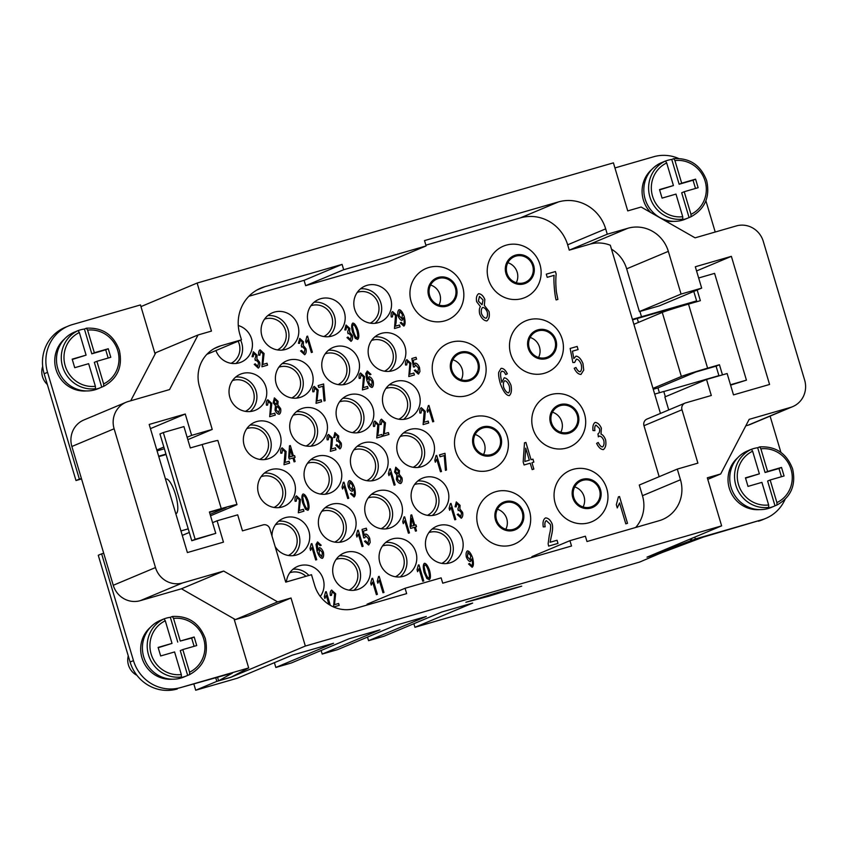 <?xml version="1.0" encoding="UTF-8"?>
<svg xmlns="http://www.w3.org/2000/svg" width="847" height="847" viewBox="0 0 847 847"><rect width="100%" height="100%" fill="white"/><g stroke="black" fill="none" stroke-linecap="round" stroke-linejoin="round"><path stroke-width="1.27" d="M202.147 444.527L221.247 508.581A22.297 0.678 -16.6 0 1 234.164 505.066A22.297 0.678 -16.6 0 1 236.98 504.579L217.88 440.514A22.297 0.678 163.4 0 0 215.074 441.012A22.297 0.678 163.4 0 0 202.147 444.527L190.3 447.947L183.937 426.592L163.323 432.542L195.149 539.306L215.763 533.356L212.576 522.684L217.086 520.789L223.449 542.144L187.388 552.562L149.188 424.442L185.26 414.024L191.623 435.379L212.226 429.429L199.5 386.719A33.435 32.154 -112.8 0 1 217.478 346.963A33.435 32.154 -112.8 0 1 220.866 345.767L241.469 339.816L239.881 334.48A39.015 37.522 -112.8 0 1 260.855 288.096A39.015 37.522 -112.8 0 1 264.804 286.699L342.082 264.391L343.681 269.727L426.115 245.926L424.516 240.59L558.469 201.914A39.015 37.522 -112.8 0 1 605.679 228.87L607.267 234.206L627.881 228.256A33.435 32.154 -112.8 0 1 668.336 251.358L681.073 294.068L701.676 288.118L695.313 266.763L731.374 256.345L769.574 384.464L733.502 394.882L727.139 373.527L706.536 379.477L711.311 395.496L685.541 402.928A5.569 5.357 67.2 0 0 681.983 409.757L697.896 463.14L677.293 469.09L680.469 479.762A33.435 32.154 -112.8 0 1 662.492 519.529A33.435 32.154 -112.8 0 1 659.114 520.714L586.982 541.54L585.393 536.204L569.936 540.672L571.524 546.008L442.727 583.191L441.128 577.855L405.067 588.273L406.655 593.609L355.137 608.485A33.435 32.154 -112.8 0 1 314.671 585.383L311.495 574.7L285.735 582.143L269.822 528.761A5.569 5.357 67.2 0 0 263.078 524.907L242.464 530.857L237.689 514.838L217.086 520.789M175.805 513.727A18.052 4.913 -106.1 0 0 175.932 513.706A18.052 4.913 -106.1 0 0 176.081 513.653A18.052 4.913 -106.1 0 0 175.562 494.712A18.052 4.913 -106.1 0 0 165.906 479.01A18.052 4.913 -106.1 0 0 165.768 479.063M164.117 618.85A30.651 29.476 -112.8 0 1 166.139 618.194A30.651 29.476 -112.8 0 1 170.353 617.315L172.365 616.478C188.394 615.642 199.373 622.99 205.27 638.5C208.817 654.72 203.608 666.737 189.643 674.583L187.674 675.408A30.651 29.476 -112.8 0 1 186.742 675.811A30.651 29.476 -112.8 0 1 183.64 676.912A30.651 29.476 -112.8 0 1 179.426 677.791L181.396 676.965L181.322 674.561L174.577 651.946L160.665 655.959L158.114 647.426L172.026 643.402L158.209 647.733M172.026 643.402L165.281 620.787L164.074 618.861L162.105 619.686A30.651 29.476 -112.8 0 1 163.037 619.284L160.221 620.47A30.651 29.476 67.2 0 0 144.265 658.543A30.651 29.476 67.2 0 0 180.824 678.087A30.651 29.476 67.2 0 0 183.926 676.997L186.742 675.811M172.322 616.489L173.529 618.405L180.273 641.031L194.185 637.008L196.726 645.552L182.814 649.564L189.559 672.19L189.643 674.583M47.358 384.506A16.718 16.082 -112.8 0 1 42.689 366.412M86.246 390.933A29.539 28.406 -112.8 0 1 57.13 372.638A29.539 28.406 -112.8 0 1 64.478 339.033M103.63 383.913L103.705 386.317L101.735 387.143L94.345 362.368L96.886 361.298L103.63 383.913A28.427 27.337 -112.8 0 0 117.765 350.637A28.427 27.337 -112.8 0 0 87.59 330.139L94.335 352.754L108.247 348.742L110.798 357.286L96.886 361.298M101.735 387.143A30.651 29.476 -112.8 0 1 100.814 387.545A30.651 29.476 -112.8 0 1 97.701 388.646A30.651 29.476 -112.8 0 1 93.488 389.525L95.467 388.699L95.383 386.296L88.639 363.681L74.727 367.693L72.186 359.16L86.098 355.137L72.27 359.456M86.098 355.137L79.353 332.522L78.146 330.595L76.177 331.421A30.651 29.476 -112.8 0 1 77.098 331.018A30.651 29.476 -112.8 0 1 78.03 330.648M78.178 330.584A30.651 29.476 -112.8 0 1 80.2 329.917A30.651 29.476 -112.8 0 1 84.414 329.049L86.426 328.202C102.476 327.365 113.445 334.703 119.332 350.235C122.9 366.455 117.691 378.482 103.715 386.317M100.814 387.545L97.998 388.731A30.651 29.476 -112.8 0 1 94.885 389.821A30.651 29.476 -112.8 0 1 58.337 370.277A30.651 29.476 -112.8 0 1 74.282 332.193L77.098 331.018M707.605 368.159L688.505 304.105A22.297 0.678 163.4 0 0 672.285 308.996A22.297 0.678 163.4 0 0 662.269 312.416L681.359 376.47A22.297 0.678 -16.6 0 1 691.385 373.061A22.297 0.678 -16.6 0 1 707.605 368.159L719.452 364.739L716.075 366.158L718.976 375.888M751.458 449.281A30.651 29.476 -112.8 0 1 753.47 448.614A30.651 29.476 -112.8 0 1 757.684 447.735L759.664 446.909L760.871 448.825L767.615 471.451L781.516 467.428L784.068 475.972L770.156 479.984L776.9 502.61L776.974 505.003L775.005 505.828A30.651 29.476 -112.8 0 1 774.084 506.241A30.651 29.476 -112.8 0 1 770.982 507.332A30.651 29.476 -112.8 0 1 766.768 508.211L768.737 507.385L768.653 504.981L761.908 482.367L748.007 486.39L745.455 477.846L759.367 473.833L752.623 451.207L751.416 449.291L749.447 450.117A30.651 29.476 -112.8 0 1 750.368 449.704A30.651 29.476 -112.8 0 1 751.31 449.334M759.664 446.909L759.706 446.898C775.746 446.051 786.715 453.399 792.612 468.92C796.169 485.14 790.96 497.168 776.985 505.003L776.974 505.003M774.084 506.241L771.268 507.417A30.651 29.476 -112.8 0 1 768.165 508.518A30.651 29.476 -112.8 0 1 731.607 488.963A30.651 29.476 -112.8 0 1 747.552 450.89L750.368 449.704M651.809 169.453A29.539 28.406 67.2 0 0 650.665 212.47M665.064 220.696A29.539 28.406 67.2 0 0 673.587 221.353M665.52 161.004A30.651 29.476 -112.8 0 1 667.542 160.348A30.651 29.476 -112.8 0 1 671.756 159.469L673.725 158.643L674.932 160.559L681.676 183.185L695.588 179.162L698.129 187.706L684.217 191.718L690.961 214.344L691.046 216.737L689.077 217.563A30.651 29.476 -112.8 0 1 688.145 217.965A30.651 29.476 -112.8 0 1 685.043 219.066A30.651 29.476 -112.8 0 1 680.829 219.945L682.798 219.119L682.724 216.716L675.98 194.101L662.068 198.113L659.517 189.58L673.429 185.557L659.612 189.887M673.429 185.557L666.684 162.942L665.477 161.015L663.508 161.851A30.651 29.476 -112.8 0 1 664.429 161.438A30.651 29.476 -112.8 0 1 665.371 161.068M664.429 161.438L661.613 162.624A30.651 29.476 67.2 0 0 645.668 200.697A30.651 29.476 67.2 0 0 682.227 220.241A30.651 29.476 67.2 0 0 685.329 219.151L688.145 217.965M673.725 158.643L673.767 158.633C689.797 157.796 700.765 165.144 706.673 180.655C710.22 196.875 705.011 208.891 691.046 216.737L691.046 216.737M462.653 286.731A27.866 26.797 -112.8 0 1 444.844 320.854A27.866 26.797 -112.8 0 1 411.134 301.606A27.866 26.797 -112.8 0 1 428.931 267.472A27.866 26.797 -112.8 0 1 462.653 286.731M456.385 287.8A14.992 14.42 -112.8 0 1 446.803 306.169A14.992 14.42 -112.8 0 1 428.656 295.804A14.992 14.42 -112.8 0 1 438.238 277.435A14.992 14.42 -112.8 0 1 456.385 287.8M455.4 288.086A13.933 13.404 -112.8 0 1 447.915 304.645A13.933 13.404 -112.8 0 1 429.641 295.518A13.933 13.404 -112.8 0 1 437.137 278.949A13.933 13.404 -112.8 0 1 455.4 288.086M430.583 285.037A13.933 13.404 -112.8 0 1 439.921 294.576A13.933 13.404 -112.8 0 1 438.979 305.058M539.931 264.412A27.866 26.797 -112.8 0 1 522.133 298.546A27.866 26.797 -112.8 0 1 488.412 279.288A27.866 26.797 -112.8 0 1 506.22 245.164A27.866 26.797 -112.8 0 1 539.931 264.412M533.663 265.482A14.992 14.42 -112.8 0 1 524.081 283.851A14.992 14.42 -112.8 0 1 505.945 273.486A14.992 14.42 -112.8 0 1 515.527 255.127A14.992 14.42 -112.8 0 1 533.663 265.482M484.929 361.457A27.866 26.797 -112.8 0 1 467.131 395.591A27.866 26.797 -112.8 0 1 433.41 376.333A27.866 26.797 -112.8 0 1 451.218 342.209A27.866 26.797 -112.8 0 1 484.929 361.457M478.661 362.537A14.992 14.42 -112.8 0 1 469.09 380.896A14.992 14.42 -112.8 0 1 450.943 370.541A14.992 14.42 -112.8 0 1 460.524 352.172A14.992 14.42 -112.8 0 1 478.661 362.537M562.217 339.149A27.866 26.797 -112.8 0 1 544.409 373.273A27.866 26.797 -112.8 0 1 510.688 354.025A27.866 26.797 -112.8 0 1 528.496 319.891A27.866 26.797 -112.8 0 1 562.217 339.149M555.95 340.219A14.992 14.42 -112.8 0 1 546.368 358.588A14.992 14.42 -112.8 0 1 528.221 348.223A14.992 14.42 -112.8 0 1 537.803 329.864A14.992 14.42 -112.8 0 1 555.95 340.219M507.215 436.194A27.866 26.797 -112.8 0 1 489.407 470.329A27.866 26.797 -112.8 0 1 455.686 451.07A27.866 26.797 -112.8 0 1 473.494 416.946A27.866 26.797 -112.8 0 1 507.215 436.194M500.948 437.274A14.992 14.42 -112.8 0 1 491.366 455.633A14.992 14.42 -112.8 0 1 473.219 445.278A14.992 14.42 -112.8 0 1 482.801 426.909A14.992 14.42 -112.8 0 1 500.948 437.274M584.494 413.887A27.866 26.797 -112.8 0 1 566.685 448.01A27.866 26.797 -112.8 0 1 532.975 428.762A27.866 26.797 -112.8 0 1 550.772 394.628A27.866 26.797 -112.8 0 1 584.494 413.887M578.226 414.956A14.992 14.42 -112.8 0 1 568.644 433.325A14.992 14.42 -112.8 0 1 550.497 422.96A14.992 14.42 -112.8 0 1 560.079 404.601A14.992 14.42 -112.8 0 1 578.226 414.956M529.491 510.932A27.866 26.797 -112.8 0 1 511.683 545.066A27.866 26.797 -112.8 0 1 477.973 525.807A27.866 26.797 -112.8 0 1 495.77 491.684A27.866 26.797 -112.8 0 1 529.491 510.932M523.224 512.012A14.992 14.42 -112.8 0 1 513.642 530.37A14.992 14.42 -112.8 0 1 495.506 520.016A14.992 14.42 -112.8 0 1 505.077 501.646A14.992 14.42 -112.8 0 1 523.224 512.012M606.77 488.624A27.866 26.797 -112.8 0 1 588.972 522.747A27.866 26.797 -112.8 0 1 555.251 503.499A27.866 26.797 -112.8 0 1 573.059 469.365A27.866 26.797 -112.8 0 1 606.77 488.624M600.502 489.693A14.992 14.42 -112.8 0 1 590.931 508.062A14.992 14.42 -112.8 0 1 572.784 497.697A14.992 14.42 -112.8 0 1 582.365 479.328A14.992 14.42 -112.8 0 1 600.502 489.693M599.528 489.979A13.933 13.404 -112.8 0 1 592.032 506.548A13.933 13.404 -112.8 0 1 573.768 497.411A13.933 13.404 -112.8 0 1 581.254 480.852A13.933 13.404 -112.8 0 1 599.528 489.979M574.7 486.93A13.933 13.404 -112.8 0 1 584.038 496.469A13.933 13.404 -112.8 0 1 583.096 506.961M532.689 265.767A13.933 13.404 -112.8 0 1 525.193 282.337A13.933 13.404 -112.8 0 1 506.93 273.21A13.933 13.404 -112.8 0 1 514.415 256.641A13.933 13.404 -112.8 0 1 532.689 265.767M507.861 262.729A13.933 13.404 -112.8 0 1 517.199 272.268A13.933 13.404 -112.8 0 1 516.257 282.75M477.687 362.823A13.933 13.404 -112.8 0 1 470.191 379.382A13.933 13.404 -112.8 0 1 451.927 370.255A13.933 13.404 -112.8 0 1 459.413 353.686A13.933 13.404 -112.8 0 1 477.687 362.823M452.859 359.774A13.933 13.404 -112.8 0 1 462.197 369.313A13.933 13.404 -112.8 0 1 461.255 379.795M554.965 340.505A13.933 13.404 -112.8 0 1 547.469 357.074A13.933 13.404 -112.8 0 1 529.206 347.948A13.933 13.404 -112.8 0 1 536.691 331.378A13.933 13.404 -112.8 0 1 554.965 340.505M530.137 337.455A13.933 13.404 -112.8 0 1 539.475 347.005A13.933 13.404 -112.8 0 1 538.544 357.487M499.963 437.55A13.933 13.404 -112.8 0 1 492.478 454.119A13.933 13.404 -112.8 0 1 474.204 444.993A13.933 13.404 -112.8 0 1 481.689 428.423A13.933 13.404 -112.8 0 1 499.963 437.55M475.135 434.511A13.933 13.404 -112.8 0 1 484.473 444.05A13.933 13.404 -112.8 0 1 483.542 454.532M577.241 415.242A13.933 13.404 -112.8 0 1 569.756 431.811A13.933 13.404 -112.8 0 1 551.482 422.674A13.933 13.404 -112.8 0 1 558.978 406.115A13.933 13.404 -112.8 0 1 577.241 415.242M552.424 412.193A13.933 13.404 -112.8 0 1 561.762 421.742A13.933 13.404 -112.8 0 1 560.82 432.224M522.239 512.287A13.933 13.404 -112.8 0 1 514.754 528.856A13.933 13.404 -112.8 0 1 496.48 519.73A13.933 13.404 -112.8 0 1 503.976 503.16A13.933 13.404 -112.8 0 1 522.239 512.287M497.422 509.248A13.933 13.404 -112.8 0 1 506.76 518.788A13.933 13.404 -112.8 0 1 505.818 529.269M370.181 323.152A16.718 16.082 67.2 0 0 378.281 303.681A16.718 16.082 67.2 0 0 357.265 292.374M374.988 323.31A19.502 18.761 67.2 0 0 380.854 302.93A19.502 18.761 67.2 0 0 360.515 288.827M390.711 298.8A19.502 18.761 -112.8 0 1 380.229 321.987A19.502 18.761 -112.8 0 1 354.649 309.208A19.502 18.761 -112.8 0 1 365.131 286.021A19.502 18.761 -112.8 0 1 390.711 298.8M286.402 581.942A19.502 18.761 -112.8 0 1 297.636 566.41A19.502 18.761 -112.8 0 1 323.215 579.189A19.502 18.761 -112.8 0 1 320.293 596.447M323.808 336.545A16.718 16.082 67.2 0 0 331.908 317.064A16.718 16.082 67.2 0 0 310.902 305.767M328.615 336.704A19.502 18.761 67.2 0 0 334.491 316.323A19.502 18.761 67.2 0 0 314.152 302.22M344.348 312.183A19.502 18.761 -112.8 0 1 333.856 335.38A19.502 18.761 -112.8 0 1 308.276 322.601A19.502 18.761 -112.8 0 1 318.758 299.404A19.502 18.761 -112.8 0 1 344.348 312.183M277.445 349.927A16.718 16.082 67.2 0 0 285.545 330.457A16.718 16.082 67.2 0 0 264.529 319.15M282.252 350.086A19.502 18.761 67.2 0 0 288.118 329.705A19.502 18.761 67.2 0 0 267.779 315.603M297.975 325.576A19.502 18.761 -112.8 0 1 287.493 348.763A19.502 18.761 -112.8 0 1 261.914 335.984A19.502 18.761 -112.8 0 1 272.395 312.797A19.502 18.761 -112.8 0 1 297.975 325.576M231.072 363.321A16.718 16.082 67.2 0 0 239.172 343.84A16.718 16.082 67.2 0 0 238.155 341.214M235.879 363.479A19.502 18.761 67.2 0 0 241.755 343.099A19.502 18.761 67.2 0 0 240.622 340.176M238.282 325.523A19.502 18.761 -112.8 0 1 251.601 338.959A19.502 18.761 -112.8 0 1 241.12 362.156A19.502 18.761 -112.8 0 1 215.921 350.531M384.506 371.198A16.718 16.082 67.2 0 0 392.606 351.727A16.718 16.082 67.2 0 0 371.589 340.42M389.302 371.357A19.502 18.761 67.2 0 0 395.178 350.976A19.502 18.761 67.2 0 0 374.84 336.873M405.035 346.847A19.502 18.761 -112.8 0 1 394.554 370.033A19.502 18.761 -112.8 0 1 368.974 357.254A19.502 18.761 -112.8 0 1 379.456 334.067A19.502 18.761 -112.8 0 1 405.035 346.847M338.133 384.58A16.718 16.082 67.2 0 0 346.232 365.11A16.718 16.082 67.2 0 0 325.227 353.802M342.94 384.75A19.502 18.761 67.2 0 0 348.805 364.369A19.502 18.761 67.2 0 0 328.477 350.266M358.662 360.229A19.502 18.761 -112.8 0 1 348.181 383.426A19.502 18.761 -112.8 0 1 322.601 370.647A19.502 18.761 -112.8 0 1 333.083 347.45A19.502 18.761 -112.8 0 1 358.662 360.229M291.76 397.974A16.718 16.082 67.2 0 0 299.87 378.503A16.718 16.082 67.2 0 0 278.854 367.196M296.566 398.132A19.502 18.761 67.2 0 0 302.443 377.751A19.502 18.761 67.2 0 0 282.104 363.649M312.299 373.622A19.502 18.761 -112.8 0 1 301.818 396.809A19.502 18.761 -112.8 0 1 276.228 384.03A19.502 18.761 -112.8 0 1 286.72 360.843A19.502 18.761 -112.8 0 1 312.299 373.622M245.397 411.356A16.718 16.082 67.2 0 0 253.497 391.886A16.718 16.082 67.2 0 0 232.48 380.578M250.204 411.526A19.502 18.761 67.2 0 0 256.069 391.145A19.502 18.761 67.2 0 0 235.731 377.042M265.926 387.005A19.502 18.761 -112.8 0 1 255.445 410.202A19.502 18.761 -112.8 0 1 229.865 397.423A19.502 18.761 -112.8 0 1 240.347 374.226A19.502 18.761 -112.8 0 1 265.926 387.005M398.821 419.244A16.718 16.082 67.2 0 0 406.931 399.763A16.718 16.082 67.2 0 0 385.914 388.466M403.627 419.403A19.502 18.761 67.2 0 0 409.503 399.022A19.502 18.761 67.2 0 0 389.165 384.919M419.36 394.893A19.502 18.761 -112.8 0 1 408.868 418.079A19.502 18.761 -112.8 0 1 383.289 405.3A19.502 18.761 -112.8 0 1 393.781 382.113A19.502 18.761 -112.8 0 1 419.36 394.893M352.458 432.626A16.718 16.082 67.2 0 0 360.557 413.156A16.718 16.082 67.2 0 0 339.541 401.849M357.265 432.796A19.502 18.761 67.2 0 0 363.13 412.415A19.502 18.761 67.2 0 0 342.791 398.312M372.987 408.275A19.502 18.761 -112.8 0 1 362.505 431.472A19.502 18.761 -112.8 0 1 336.926 418.693A19.502 18.761 -112.8 0 1 347.408 395.496A19.502 18.761 -112.8 0 1 372.987 408.275M306.085 446.02A16.718 16.082 67.2 0 0 314.184 426.539A16.718 16.082 67.2 0 0 293.178 415.242M310.891 446.178A19.502 18.761 67.2 0 0 316.767 425.797A19.502 18.761 67.2 0 0 296.429 411.695M326.624 421.668A19.502 18.761 -112.8 0 1 316.132 444.855A19.502 18.761 -112.8 0 1 290.553 432.076A19.502 18.761 -112.8 0 1 301.034 408.889A19.502 18.761 -112.8 0 1 326.624 421.668M259.722 459.402A16.718 16.082 67.2 0 0 267.821 439.932A16.718 16.082 67.2 0 0 246.805 428.624M264.529 459.572A19.502 18.761 67.2 0 0 270.394 439.191A19.502 18.761 67.2 0 0 250.056 425.088M280.251 435.051A19.502 18.761 -112.8 0 1 269.77 458.248A19.502 18.761 -112.8 0 1 244.19 445.469A19.502 18.761 -112.8 0 1 254.672 422.272A19.502 18.761 -112.8 0 1 280.251 435.051M413.145 467.29A16.718 16.082 67.2 0 0 421.245 447.809A16.718 16.082 67.2 0 0 400.239 436.512M417.952 467.449A19.502 18.761 67.2 0 0 423.828 447.068A19.502 18.761 67.2 0 0 403.49 432.965M433.675 442.939A19.502 18.761 -112.8 0 1 423.193 466.125A19.502 18.761 -112.8 0 1 397.614 453.346A19.502 18.761 -112.8 0 1 408.095 430.149A19.502 18.761 -112.8 0 1 433.675 442.939M366.783 480.673A16.718 16.082 67.2 0 0 374.882 461.202A16.718 16.082 67.2 0 0 353.866 449.895M371.579 480.842A19.502 18.761 67.2 0 0 377.455 460.45A19.502 18.761 67.2 0 0 357.116 446.348M387.312 456.321A19.502 18.761 -112.8 0 1 376.83 479.518A19.502 18.761 -112.8 0 1 351.251 466.739A19.502 18.761 -112.8 0 1 361.733 443.542A19.502 18.761 -112.8 0 1 387.312 456.321M320.41 494.066A16.718 16.082 67.2 0 0 328.509 474.585A16.718 16.082 67.2 0 0 307.503 463.288M325.216 494.225A19.502 18.761 67.2 0 0 331.082 473.844A19.502 18.761 67.2 0 0 310.754 459.741M340.939 469.714A19.502 18.761 -112.8 0 1 330.457 492.901A19.502 18.761 -112.8 0 1 304.878 480.122A19.502 18.761 -112.8 0 1 315.359 456.925A19.502 18.761 -112.8 0 1 340.939 469.714M274.036 507.448A16.718 16.082 67.2 0 0 282.146 487.978A16.718 16.082 67.2 0 0 261.13 476.67M278.843 507.607A19.502 18.761 67.2 0 0 284.719 487.226A19.502 18.761 67.2 0 0 264.38 473.124M294.576 483.097A19.502 18.761 -112.8 0 1 284.094 506.294A19.502 18.761 -112.8 0 1 258.504 493.505A19.502 18.761 -112.8 0 1 268.997 470.318A19.502 18.761 -112.8 0 1 294.576 483.097M427.47 515.325A16.718 16.082 67.2 0 0 435.57 495.855A16.718 16.082 67.2 0 0 414.564 484.548M432.277 515.495A19.502 18.761 67.2 0 0 438.143 495.114A19.502 18.761 67.2 0 0 417.815 481.011M447.999 490.974A19.502 18.761 -112.8 0 1 437.518 514.171A19.502 18.761 -112.8 0 1 411.938 501.392A19.502 18.761 -112.8 0 1 422.42 478.195A19.502 18.761 -112.8 0 1 447.999 490.974M381.097 528.719A16.718 16.082 67.2 0 0 389.207 509.248A16.718 16.082 67.2 0 0 368.191 497.941M385.904 528.877A19.502 18.761 67.2 0 0 391.78 508.496A19.502 18.761 67.2 0 0 371.441 494.394M401.637 504.367A19.502 18.761 -112.8 0 1 391.155 527.554A19.502 18.761 -112.8 0 1 365.565 514.775A19.502 18.761 -112.8 0 1 376.057 491.588A19.502 18.761 -112.8 0 1 401.637 504.367M334.734 542.101A16.718 16.082 67.2 0 0 342.834 522.631A16.718 16.082 67.2 0 0 321.818 511.323M339.541 542.271A19.502 18.761 67.2 0 0 345.407 521.89A19.502 18.761 67.2 0 0 325.068 507.787M355.264 517.75A19.502 18.761 -112.8 0 1 344.782 540.947A19.502 18.761 -112.8 0 1 319.203 528.168A19.502 18.761 -112.8 0 1 329.684 504.971A19.502 18.761 -112.8 0 1 355.264 517.75M288.361 555.494A16.718 16.082 67.2 0 0 296.461 536.024A16.718 16.082 67.2 0 0 275.455 524.717M293.168 555.653A19.502 18.761 67.2 0 0 299.044 535.272A19.502 18.761 67.2 0 0 278.705 521.17M271.993 536.056A19.502 18.761 -112.8 0 1 283.311 518.364A19.502 18.761 -112.8 0 1 308.901 531.143A19.502 18.761 -112.8 0 1 298.409 554.33A19.502 18.761 -112.8 0 1 275.148 546.633M441.795 563.371A16.718 16.082 67.2 0 0 449.895 543.901A16.718 16.082 67.2 0 0 428.878 532.594M446.602 563.541A19.502 18.761 67.2 0 0 452.467 543.16A19.502 18.761 67.2 0 0 432.129 529.057M462.324 539.02A19.502 18.761 -112.8 0 1 451.843 562.217A19.502 18.761 -112.8 0 1 426.263 549.438A19.502 18.761 -112.8 0 1 436.745 526.241A19.502 18.761 -112.8 0 1 462.324 539.02M395.422 576.765A16.718 16.082 67.2 0 0 403.521 557.284A16.718 16.082 67.2 0 0 382.516 545.987M400.229 576.923A19.502 18.761 67.2 0 0 406.105 556.543A19.502 18.761 67.2 0 0 385.766 542.44M415.962 552.413A19.502 18.761 -112.8 0 1 405.469 575.6A19.502 18.761 -112.8 0 1 379.89 562.821A19.502 18.761 -112.8 0 1 390.372 539.634A19.502 18.761 -112.8 0 1 415.962 552.413M349.059 590.147A16.718 16.082 67.2 0 0 357.159 570.677A16.718 16.082 67.2 0 0 336.143 559.369M353.855 590.317A19.502 18.761 67.2 0 0 359.731 569.936A19.502 18.761 67.2 0 0 339.393 555.833M369.588 565.796A19.502 18.761 -112.8 0 1 359.107 588.993A19.502 18.761 -112.8 0 1 333.527 576.214A19.502 18.761 -112.8 0 1 344.009 553.017A19.502 18.761 -112.8 0 1 369.588 565.796M428.794 578.046L428.815 578.035C429.673 577.559 429.577 575.208 428.55 570.994C427.1 566.887 425.882 564.864 424.898 564.928L424.061 566.421L425.141 571.979C426.581 576.087 427.799 578.109 428.794 578.046L428.794 578.046C427.83 578.088 426.613 576.066 425.162 571.969L424.082 566.41L424.771 564.97M426.877 578.554L424.093 572.276C422.918 567.448 423.024 564.451 424.421 563.297C426.179 563.371 427.915 565.838 429.62 570.687C430.795 575.494 430.689 578.48 429.302 579.644L426.877 578.554M429.27 579.655C430.657 578.49 430.763 575.505 429.588 570.698C427.883 565.849 426.147 563.382 424.4 563.308L424.4 563.308M383.966 592.445L379.17 576.373L383.987 592.434L382.96 592.731L379.223 580.206L377.847 583.181L377.275 581.275L378.524 576.553L379.202 576.362L378.524 576.553M377.815 583.191L379.223 580.206M339.149 605.383L338.588 603.488L334.427 604.694L335.666 593.758L334.459 604.684L338.609 603.477L339.181 605.372L333.602 606.981M335.666 593.758L331.601 590.115L335.666 593.758M333.559 606.992L334.607 594.001L332.183 591.693L331.484 595.388L330.351 595.483C329.917 592.709 330.372 590.899 331.728 590.063L331.696 590.073M331.452 595.399L332.151 591.704M319.573 549.459L319.001 553.387L321.892 556.723L322.358 552.54L319.647 549.428L318.97 553.398L321.902 556.723M322.336 558.353C323.586 557.262 323.935 555.187 323.363 552.117C322.188 549.332 320.844 547.84 319.319 547.649C320.865 547.829 322.22 549.322 323.385 552.106C323.956 555.166 323.618 557.252 322.368 558.342C320.579 558.3 318.821 555.992 317.106 551.429L316.005 544.409L317.604 541.964L321.193 545.256L317.371 542.048M317.921 550.37L317.254 544.388L317.985 543.605L317.286 544.377L317.921 550.37L319.266 547.67M317.286 544.377L317.985 543.605L317.286 544.377M320.208 545.722L321.161 545.277L320.208 545.722L318.006 543.594M366.793 530.095L366.232 528.221L362.061 529.417L366.264 528.2L366.825 530.084L363.448 531.058L364.274 535.484L365.576 534.023C367.185 534.203 368.572 535.675 369.758 538.448L370.203 542.419L368.561 545.002L364.506 541.318L365.555 540.831L368.127 543.372L368.699 538.957L365.745 535.865M368.784 544.928L370.181 542.429L369.726 538.459C368.551 535.685 367.153 534.213 365.555 534.034L365.555 534.034M364.274 535.484L363.448 531.058M364.708 537.856L365.788 535.855L364.739 537.845L363.691 537.887L362.061 529.417M368.117 543.382L365.523 540.841M411.621 518.3L411.091 526.305L413.781 525.532L411.621 518.3L411.113 526.294L413.781 525.532M416.502 530.868L415.464 531.164L414.321 527.332L410.626 528.401L410.096 526.59L410.88 515.103L411.727 514.849L414.818 525.225L415.962 524.896L416.502 526.707L415.358 527.035L416.502 530.868M416.47 530.878L415.326 527.046M416.47 526.718L415.93 524.907L414.786 525.246L411.695 514.87L410.88 515.103M461.244 518.248C462.631 517.168 463.076 515.22 462.6 512.414L459.847 508.931L462.631 512.403C463.108 515.209 462.653 517.157 461.276 518.237L457.232 514.5L458.185 513.938L460.842 516.596L461.541 512.763L458.947 510.127L458.28 510.561L457.856 508.814M459.879 508.92L460.048 505.341L456.258 501.932L460.08 505.331L459.879 508.92M458.026 508.793L458.989 505.606L456.861 503.51L456.184 506.845L455.051 506.792L456.321 501.911M456.162 506.855L456.829 503.52M458.259 510.572L458.947 510.127M460.789 516.606L458.163 513.949M444.241 455.57L440.08 456.766L439.519 454.871L445.014 453.293L446.496 470.032L445.427 470.339L444.241 455.57M446.464 470.043L444.982 453.304L439.519 454.881M396.269 468.815L395.623 471.663L397.783 473.833L398.408 470.974L396.269 468.815L395.591 471.673L397.815 473.822M400.165 481.954L400.949 478.237L398.228 475.453L397.455 479.169L400.25 481.922M398.228 475.453L397.487 479.158L400.197 481.932M396.407 479.455L396.83 474.934L394.575 472.044L395.782 467.216L399.488 470.678L399.191 474.246L402.007 477.899C402.494 480.63 402.039 482.515 400.663 483.552C398.937 483.415 397.518 482.049 396.407 479.455M400.642 483.563C402.018 482.525 402.463 480.641 401.986 477.909L399.17 474.256L399.456 470.688L395.676 467.248M349.864 482.239L349.313 486.57L352.119 489.492L352.648 485.437L349.917 482.218L349.345 486.559L352.045 489.524M354.12 496.988L350.478 493.716L351.431 493.261L353.559 495.4C354.544 494.479 354.628 492.351 353.855 489.005L352.32 491.313C350.796 491.144 349.44 489.64 348.255 486.803C347.672 483.69 348.022 481.636 349.303 480.63C351.071 480.694 352.807 482.991 354.522 487.533C355.729 492.689 355.571 495.844 354.046 497.009C355.539 495.855 355.698 492.7 354.491 487.544C352.776 483.002 351.039 480.704 349.282 480.641L349.282 480.641M352.394 491.292L353.718 488.624M353.591 495.389L351.41 493.272M307.408 508.729L307.472 508.708C308.287 508.242 308.192 505.892 307.165 501.678C305.714 497.581 304.497 495.559 303.512 495.611L302.675 497.104L303.755 502.663C305.206 506.771 306.423 508.793 307.408 508.729L307.472 508.708C306.445 508.782 305.227 506.76 303.787 502.652L303.755 502.663M303.406 495.654L302.707 497.094L303.787 502.652M305.492 509.238L302.707 502.959C301.532 498.131 301.648 495.135 303.046 493.992C304.793 494.066 306.529 496.522 308.234 501.371C309.409 506.178 309.303 509.163 307.916 510.328L305.492 509.238M307.885 510.339C309.271 509.174 309.377 506.188 308.213 501.382C306.498 496.533 304.772 494.076 303.014 494.002L303.014 494.002M290.246 448.984L289.706 456.999L292.374 456.226L290.246 448.984L289.738 456.988L292.395 456.215M295.116 461.551L294.078 461.859L292.935 458.026L289.25 459.085L288.711 457.285L289.494 445.787L290.341 445.543L293.433 455.919L294.576 455.591L295.116 457.391L293.973 457.719L295.116 461.551M295.084 461.562L293.973 457.719M295.084 457.401L294.544 455.601L293.401 455.93L290.309 445.554L289.494 445.787M339.859 448.931C341.246 447.851 341.701 445.914 341.225 443.108C341.722 445.903 341.277 447.841 339.891 448.921L335.846 445.183L336.81 444.622L339.382 447.311L340.155 443.447L337.561 440.811L336.894 441.245L336.471 439.498M341.225 443.108L338.472 439.614L341.225 443.108M338.493 439.604L338.662 436.036L334.872 432.626L338.694 436.025L338.493 439.604M334.777 437.539L335.444 434.204L334.809 437.528L333.665 437.476L334.946 432.605M335.433 434.204L337.614 436.29L336.651 439.477M336.873 441.255L337.561 440.811M339.403 447.301L336.778 444.633M388.36 432.584L384.199 433.78L388.381 432.573L388.921 434.469L383.331 436.089L384.379 423.098L381.891 420.811M384.22 433.77L385.438 422.844L381.468 419.17L385.47 422.833L384.22 433.77M381.468 419.17L381.468 419.17C380.144 419.996 379.689 421.806 380.112 424.58L381.245 424.474L381.955 420.79L381.224 424.485M388.381 432.573L388.953 434.469M433.728 421.531L428.942 405.459L433.759 421.52L432.722 421.827L428.995 409.302L427.608 412.267L427.047 410.361L428.296 405.639L428.974 405.448L428.296 405.649M427.587 412.277L428.995 409.302M418.556 374.014L419.953 371.515L418.333 374.088L414.278 370.414L415.316 369.927L417.899 372.468L418.471 368.043L415.528 364.951M419.953 371.515L419.498 367.556C418.323 364.782 416.925 363.299 415.326 363.13L415.348 363.109C416.957 363.289 418.344 364.761 419.519 367.545L419.953 371.515M416.565 359.181L416.004 357.307L411.833 358.514L416.036 357.296L416.597 359.17L413.209 360.155L414.014 364.591L415.326 363.13M414.014 364.591L413.209 360.155M414.479 366.952L415.559 364.941L414.511 366.942L413.452 366.973L411.833 358.514M417.846 372.479L415.295 369.938M371.6 385.84L372.119 381.626L369.377 378.535L368.741 382.484L371.674 385.808M369.419 378.524L368.763 382.473L371.632 385.83M367.693 379.456L367.026 373.474L367.757 372.701L367.058 373.463L367.693 379.456L369.112 376.724C370.637 376.926 371.981 378.408 373.156 381.192C373.728 384.263 373.389 386.338 372.14 387.428C370.351 387.386 368.593 385.089 366.878 380.515L365.777 373.506L367.376 371.05L370.965 374.353L367.143 371.134M372.108 387.439C373.358 386.348 373.696 384.273 373.125 381.203C371.96 378.418 370.605 376.936 369.08 376.746L369.08 376.746M367.058 373.463L367.757 372.701L367.058 373.463M370.965 374.353L369.97 374.808L367.778 372.691M369.97 374.808L370.933 374.363M322.855 386.253L318.705 387.45L318.133 385.565L323.628 383.977L325.11 400.716L324.041 401.023L322.855 386.253M325.079 400.726L323.596 383.987L318.133 385.565M276.366 404.527L277.033 401.658L274.894 399.509L274.206 402.357L276.397 404.517L274.206 402.357M274.894 399.509L274.237 402.346M278.79 412.637L279.563 408.921L276.842 406.137L276.069 409.853L278.811 412.627L276.069 409.853M276.842 406.137L276.101 409.842M275.031 410.139L275.444 405.618L273.189 402.727L274.396 397.899L278.102 401.362L277.816 404.93L280.632 408.582C281.109 411.314 280.664 413.198 279.277 414.236C277.551 414.098 276.133 412.733 275.031 410.139M279.256 414.247C280.632 413.209 281.077 411.324 280.601 408.603L277.784 404.94L278.081 401.372L274.29 397.931M312.352 352.214L307.556 336.143L312.374 352.214L311.347 352.511L307.609 339.986L306.233 342.961L305.661 341.055L306.91 336.333L307.588 336.132L306.91 336.333M306.201 342.971L307.609 339.986M266.974 363.268L262.814 364.475L267.006 363.257L267.536 365.163L261.945 366.772L262.994 353.781L260.516 351.494M262.845 364.454L264.052 353.527L260.114 349.843L264.084 353.517L262.845 364.454M260.569 351.473L259.87 355.158L258.737 355.264C258.303 352.49 258.759 350.679 260.114 349.843L260.082 349.853M259.838 355.179L260.537 351.484M267.006 363.257L267.567 365.152M554.15 275.328L547.215 277.329L546.283 274.174L555.431 271.538L556.183 274.079C555.632 279.097 555.706 285.037 556.384 291.897L557.898 299.436L556.119 299.944C554.711 295.667 553.356 279.563 554.15 275.328M557.877 299.446L556.352 291.908C555.674 285.047 555.611 279.108 556.161 274.089L555.399 271.548L546.283 274.184M578.067 349.567L577.135 346.444L570.147 348.456L577.156 346.434L578.088 349.557L572.456 351.187L573.843 358.567L576.024 356.121C578.692 356.418 581.01 358.874 582.98 363.511L583.731 370.118L580.978 374.427C578.363 374.321 576.108 372.278 574.224 368.286L575.971 367.471C577.326 370.277 578.734 371.706 580.184 371.738L580.153 371.748C578.702 371.717 577.305 370.287 575.939 367.492M580.957 374.438L583.699 370.128L582.948 363.522C580.989 358.895 578.67 356.428 575.992 356.142L575.992 356.142M573.843 358.567L572.456 351.187M580.153 371.748L580.184 371.738C581.603 370.562 581.953 368.106 581.222 364.348C579.877 361.013 578.268 359.287 576.405 359.149L574.615 362.495L572.858 362.558L570.147 348.456M574.584 362.505L576.384 359.16M603.329 449.63C605.637 447.83 606.388 444.601 605.594 439.921C606.42 444.59 605.658 447.819 603.36 449.619C600.767 449.45 598.522 447.375 596.616 443.394L598.215 442.462C599.708 445.448 601.148 446.93 602.556 446.909L602.524 446.93C601.116 446.941 599.676 445.458 598.194 442.473M605.594 439.921C604.387 436.777 602.863 434.85 600.999 434.109L601.338 428.137C599.74 424.601 597.675 422.695 595.134 422.409L595.155 422.399C597.696 422.685 599.771 424.591 601.359 428.127L601.031 434.098C602.884 434.829 604.419 436.766 605.626 439.911L605.594 439.921M598.342 436.84L599.454 436.12L598.374 436.83L597.971 433.876C599.411 433.071 599.93 431.303 599.56 428.571L596.002 425.078C594.859 425.829 594.488 427.682 594.88 430.636L592.974 430.541C592.54 426.38 593.26 423.659 595.155 422.399L595.134 422.409M594.859 430.647C594.467 427.703 594.838 425.85 595.97 425.088M599.316 436.173L599.475 436.11C601.19 436.269 602.63 437.73 603.795 440.504C604.356 443.637 603.932 445.776 602.556 446.909L602.524 446.93M350.997 341.352C352.384 340.282 352.839 338.334 352.363 335.528L349.61 332.045L349.8 328.456L346.084 325.026L349.832 328.445L349.631 332.024L352.384 335.518C352.86 338.324 352.416 340.261 351.029 341.341L346.984 337.604L347.948 337.053L350.542 339.721L347.916 337.064M348.011 333.686L348.678 333.252L348.032 333.665L348.678 333.252L348.032 333.665L347.641 331.918L348.752 328.721L346.614 326.614L345.947 329.949L344.803 329.896L346.01 325.047M345.915 329.959L346.614 326.614M350.52 339.732L351.293 335.867L348.699 333.242M400.059 326.9L399.498 325.004L395.337 326.211L399.519 324.994L400.08 326.889L394.469 328.509L395.517 315.518L393.029 313.231M395.358 326.201L396.057 322.665L395.358 326.201M396.078 322.643L396.576 315.275L392.627 311.58L396.608 315.253L396.078 322.643M393.093 313.21L392.383 316.905L391.25 317C390.827 314.226 391.282 312.416 392.627 311.58L392.606 311.59M392.362 316.916L393.061 313.221M627.5 523.33L619.506 496.543L627.521 523.319L625.795 523.827L619.581 502.949L617.272 507.904L616.33 504.727L618.416 496.85L619.538 496.533L618.416 496.861M617.251 507.914L619.581 502.949M525.733 448.148L524.854 461.488L529.322 460.186L525.733 448.148L524.854 461.488M524.886 461.467L529.322 460.186M533.854 469.09L532.128 469.587L530.222 463.203L524.071 464.971L523.181 461.964L524.484 442.812L525.892 442.399L531.048 459.688L532.954 459.138L533.854 462.155L531.948 462.706L533.854 469.09M533.822 469.1L531.948 462.706M533.822 462.166L532.932 459.148L531.027 459.699L525.871 442.409L524.484 442.812M557.019 540.259L550.095 542.26L551.291 536.342C552.625 530.963 552.922 526.866 552.159 524.028C550.508 520.111 548.295 518.068 545.532 517.898L545.563 517.888C548.327 518.057 550.529 520.1 552.191 524.018C552.943 526.855 552.657 530.953 551.323 536.331L550.116 542.249L557.051 540.248L557.961 543.414M557.051 540.248L557.993 543.403L548.623 546.103L548.136 543.774L549.311 535.188C550.561 530.434 550.921 526.855 550.381 524.452L546.336 520.609C544.939 521.583 544.547 523.637 545.161 526.76L543.266 526.929C542.546 522.303 543.319 519.285 545.563 517.888L545.532 517.898M545.129 526.77C544.515 523.647 544.907 521.593 546.304 520.619M399.636 311.325L399.085 315.656L401.88 318.588L402.41 314.523L399.689 311.304L399.117 315.645L401.806 318.61M403.892 326.074L403.818 326.106C405.311 324.952 405.469 321.786 404.263 316.63C405.501 321.775 405.342 324.941 403.818 326.106L400.25 322.813L401.203 322.347L403.363 324.486L401.171 322.358M404.263 316.63C402.547 312.088 400.811 309.79 399.043 309.737L399.075 309.716C400.832 309.78 402.579 312.077 404.294 316.619L404.263 316.63M402.071 320.42L403.468 317.72L402.092 320.41C400.567 320.23 399.212 318.726 398.026 315.899C397.444 312.787 397.794 310.722 399.075 309.716L399.043 309.737M403.49 317.71L403.617 318.101C404.4 321.447 404.315 323.575 403.363 324.486L403.331 324.496M353.252 324.719L352.447 326.201L353.527 331.759C354.978 335.857 356.185 337.879 357.18 337.826L357.233 337.794C358.059 337.328 357.963 334.988 356.936 330.764C355.486 326.667 354.268 324.645 353.284 324.708L353.167 324.74M353.284 324.708L352.447 326.201L353.559 331.749C354.999 335.846 356.216 337.868 357.201 337.815L357.18 337.826M355.264 338.334L352.479 332.056C351.304 327.228 351.42 324.232 352.807 323.078C354.565 323.152 356.301 325.619 358.006 330.457C359.181 335.274 359.075 338.26 357.688 339.425L355.264 338.334M357.656 339.435C359.043 338.271 359.149 335.285 357.974 330.468C356.269 325.629 354.533 323.162 352.786 323.088L352.723 323.109M504.727 380.779C503.383 381.859 503.023 384.051 503.637 387.365C505.056 390.711 506.644 392.574 508.412 392.944L508.444 392.934C509.693 391.886 509.968 389.546 509.259 385.946C507.935 382.664 506.432 380.938 504.748 380.769L504.674 380.801M504.748 380.769C503.414 381.838 503.054 384.04 503.669 387.354C505.077 390.7 506.675 392.563 508.444 392.934L508.412 392.944M507.3 373.823C505.564 370.234 503.573 368.403 501.308 368.329C503.594 368.381 505.595 370.213 507.332 373.813L505.68 374.575L504.187 371.939L501.848 371.102M501.869 382.325L501.837 382.346C500.662 377.677 500.312 374.353 500.778 372.352C500.344 374.342 500.693 377.667 501.869 382.325L504.24 377.783C506.781 378.101 509.026 380.578 510.985 385.226C511.937 390.329 511.366 393.802 509.28 395.613C506.305 395.549 503.383 391.706 500.513 384.093C498.978 378.937 498.364 375.041 498.671 372.405L500.969 368.456M509.396 395.57L509.28 395.613C511.334 393.813 511.906 390.351 510.953 385.237C509.005 380.589 506.76 378.111 504.219 377.794L504.219 377.794M500.81 372.341L501.996 371.05L500.81 372.341M507.332 373.813L505.68 374.575M479.455 296.386L478.375 301.119L482.049 304.719L483.055 299.965L479.413 296.408M479.487 296.376L478.407 301.108L481.975 304.74M485.998 318.25L486.03 318.239C487.406 317.17 487.819 315.105 487.279 312.067C486.04 309.155 484.526 307.609 482.737 307.44C481.34 308.53 480.927 310.584 481.477 313.612C482.684 316.429 484.188 317.974 485.998 318.25L485.998 318.25C484.209 317.964 482.705 316.418 481.509 313.602L481.477 313.612M482.642 307.472L482.737 307.44C481.371 308.52 480.958 310.574 481.509 313.602M479.72 314.099C479 310.785 479.233 308.276 480.408 306.561L476.649 301.744C475.972 297.879 476.639 295.19 478.661 293.697C481.212 293.898 483.277 295.825 484.844 299.467L484.357 305.418L489.047 311.516C489.852 316.058 489.1 319.203 486.803 320.928C483.923 320.706 481.562 318.43 479.72 314.099M486.781 320.949C489.079 319.213 489.82 316.069 489.026 311.527L484.325 305.439L484.812 299.478C483.245 295.836 481.191 293.909 478.64 293.708L478.64 293.708M255.053 358.683L256.016 355.496L253.878 353.39L253.211 356.725L252.067 356.672L253.369 351.791L257.096 355.221L256.895 358.8L259.648 362.294C260.124 365.099 259.669 367.037 258.293 368.117L254.248 364.379L255.212 363.829L257.806 366.497L255.18 363.839M258.388 368.085L258.293 368.117C259.648 367.058 260.103 365.11 259.627 362.304L256.863 358.821L257.065 355.232L253.274 351.823M253.179 356.735L253.878 353.39M257.774 366.507L258.557 362.643L255.963 360.017L255.275 360.462L255.932 360.028L255.296 360.441L254.905 358.694M255.963 360.017L255.296 360.441M301.416 345.29L302.379 342.103L300.24 340.007L299.573 343.342L298.43 343.289L299.743 338.398L303.459 341.828L303.268 345.417L306.021 348.9C306.498 351.706 306.042 353.654 304.655 354.734L300.611 350.997L301.574 350.436L304.147 353.125L301.543 350.446M304.751 354.702L304.655 354.734C306.011 353.665 306.466 351.727 305.989 348.911L303.237 345.428L303.438 341.849L299.647 338.44M299.552 343.353L300.24 340.007M304.147 353.125L304.92 349.26L302.337 346.624L301.638 347.069L302.305 346.635L301.67 347.058L301.278 345.301M302.337 346.624L301.67 347.058M274.714 413.22L270.553 414.416L274.735 413.209L275.275 415.104M267.578 405.12L268.277 401.436L267.599 405.11L266.466 405.215C266.043 402.431 266.498 400.631 267.843 399.784L271.823 403.468L270.585 414.405L271.792 403.479L267.726 399.837M268.224 401.446L270.733 403.723L269.685 416.713L275.307 415.094L274.735 413.209M313.941 391.738L314.65 388.042L313.972 391.716L312.839 391.822C312.405 389.048 312.871 387.238 314.216 386.401L318.186 390.075L316.947 401.012L321.108 399.816L316.916 401.033L318.165 390.086L314.089 386.444M314.618 388.053L317.106 390.34L316.047 403.331L321.669 401.711L321.108 399.816M321.638 401.722L321.077 399.826M367.45 386.444L363.289 387.64L364.528 376.703L360.589 373.008L364.559 376.693L363.321 387.63L367.471 386.433L368.011 388.328M360.314 378.344L361.013 374.66L360.346 378.334L359.202 378.44C358.779 375.655 359.234 373.855 360.589 373.008L360.557 373.029M360.96 374.681L363.469 376.947L362.421 389.938L368.043 388.318L367.471 386.433M413.812 373.051L409.662 374.258L410.901 363.31L406.825 359.668L410.933 363.299L409.683 374.236L413.844 373.04L414.384 374.946L408.794 376.555L409.842 363.564L407.354 361.277M406.676 364.962L407.386 361.267L406.708 364.941L405.575 365.046C405.141 362.272 405.607 360.462 406.952 359.626L406.931 359.636M413.844 373.04L414.405 374.935M428.137 421.097L423.976 422.293L424.696 418.746L424.008 422.282L428.169 421.086L428.698 422.981M424.728 418.736L425.226 411.356L421.277 407.672L425.247 411.346L424.728 418.736M428.169 421.086L428.73 422.981L423.108 424.601L424.167 411.61L421.732 409.302L421.033 412.987L419.9 413.092C419.466 410.319 419.932 408.508 421.277 407.672L421.245 407.682M421.001 412.997L421.732 409.302M381.775 434.49L377.614 435.686L378.334 432.139L377.635 435.676L381.796 434.469L382.336 436.374M378.365 432.129L378.853 424.749L374.882 421.065L378.884 424.739L378.365 432.129M374.882 421.065L374.882 421.065C373.559 421.891 373.103 423.701 373.527 426.475L374.66 426.38L375.369 422.685L374.639 426.39M381.796 434.469L382.368 436.364L376.746 437.984L377.794 424.993L375.369 422.685M335.963 449.757L335.401 447.872L331.241 449.069L331.96 445.522L331.272 449.058L335.433 447.862L335.994 449.757L330.372 451.377L331.431 438.386L328.943 436.099L328.265 439.773M331.992 445.511L332.49 438.132L331.992 445.511M332.49 438.132L328.509 434.458L332.49 438.132M328.996 436.078L328.297 439.762L327.164 439.868C326.73 437.094 327.186 435.284 328.541 434.447L328.414 434.49M289.6 463.15L289.028 461.255L284.878 462.462L285.598 458.915L284.899 462.451L289.06 461.244L289.621 463.14L284.01 464.759L285.058 451.769L282.57 449.482L281.903 453.166M285.619 458.905L286.117 451.525L285.619 458.905M286.117 451.525L282.146 447.841L286.117 451.525M282.633 449.461L281.924 453.156L280.791 453.251C280.357 450.477 280.823 448.666 282.167 447.83L282.051 447.883M303.385 509.291L303.946 511.186L298.324 512.806L299.383 499.815L296.958 497.507L296.249 501.202L295.116 501.297C294.682 498.523 295.148 496.713 296.492 495.876L300.463 499.561L299.224 510.497L303.353 509.301L299.192 510.508L300.441 499.571L296.365 495.918M296.217 501.212L296.926 497.517M303.914 511.196L303.353 509.301M348.731 498.258L343.946 482.187L343.3 482.367L343.967 482.165L348.763 498.248L347.725 498.544L343.988 486.019L342.612 488.994L342.04 487.089L343.3 482.367M342.58 489.005L343.967 486.03M395.104 484.865L390.308 468.793L389.662 468.984L390.34 468.783L395.126 484.855L394.099 485.162L390.361 472.637L388.985 475.601L388.413 473.695L389.662 468.973M388.953 475.612L390.361 472.637M441.467 471.483L436.681 455.411L436.036 455.591L436.703 455.39L441.499 471.472L440.461 471.768L436.724 459.243L435.347 462.218L434.786 460.313L436.036 455.591M435.326 462.229L436.724 459.243M455.792 519.529L450.996 503.446L450.36 503.637L451.028 503.436L455.824 519.518L454.786 519.814L451.049 507.289L449.672 510.265L449.101 508.359L450.36 503.637M449.641 510.275L451.028 507.3M409.419 532.911L404.633 516.839L409.45 532.901L408.413 533.197L404.686 520.683L403.299 523.647L402.738 521.741L403.987 517.019L404.665 516.829L403.987 517.019M403.278 523.658L404.686 520.683M363.056 546.294L358.26 530.222L363.088 546.294L362.05 546.59L358.313 534.065L356.936 537.04L356.365 535.135L357.625 530.413L358.292 530.211L357.625 530.413M356.905 537.051L358.313 534.065M316.683 559.687L311.897 543.615L316.714 559.676L315.677 559.973L311.95 547.458L310.563 550.423L310.002 548.517L311.251 543.795L311.918 543.605L311.251 543.795M310.542 550.434L311.95 547.458M330.288 605.298L326.222 591.661L325.576 591.841L326.243 591.651L330.319 605.319M324.856 598.48L326.243 595.515L324.888 598.469L324.316 596.563L325.576 591.841M326.264 595.494L328.943 604.483M377.381 594.34L372.585 578.268L371.939 578.459L372.616 578.257L377.402 594.34L376.375 594.636L372.638 582.111L371.261 585.076L370.69 583.181L371.939 578.448M371.23 585.097L372.606 582.122M423.744 580.957L418.958 564.885L418.312 565.065L418.979 564.875L423.775 580.947L422.738 581.243L419 568.718L417.624 571.693L417.063 569.787L418.312 565.065M417.603 571.704L419 568.718M467.957 552.498L467.406 556.828L470.127 559.782L470.731 555.696L467.968 552.498M468.01 552.477L467.438 556.818L470.127 559.782M471.652 565.669L471.694 565.658C472.637 564.748 472.721 562.62 471.938 559.274L470.413 561.582C468.889 561.402 467.533 559.899 466.348 557.072C465.765 553.959 466.115 551.895 467.396 550.889C469.153 550.952 470.9 553.25 472.615 557.792C473.822 562.948 473.664 566.114 472.139 567.278L468.571 563.986L469.524 563.52L471.684 565.658L469.492 563.53M472.107 567.289C473.632 566.124 473.791 562.959 472.584 557.802C470.868 553.26 469.132 550.963 467.364 550.91L467.3 550.931M470.392 561.593L471.811 558.882M425.882 245.164L520.46 217.859A39.015 37.522 67.2 0 1 567.659 244.815L569.258 250.151L589.861 244.201A33.435 32.154 67.2 0 1 610.316 245.249L660.448 413.421M426.115 245.926L388.095 261.871L305.661 285.672L304.073 280.336L248.87 296.27M367.28 604.98L367.047 604.218L405.067 588.273M532.149 557.379L531.916 556.617L569.936 540.672M635.652 527.49A33.435 32.154 67.2 0 0 642.46 495.707L639.273 485.035L677.293 469.09M659.167 476.692L643.974 425.702A5.569 5.357 -112.8 0 1 646.97 419.074L684.979 403.13M660.882 553.017L639.803 562.006L414.935 627.299L413.865 623.699M414.935 627.299L472.658 603.085L441.742 612.01L384.019 636.224L368.561 640.681L367.492 637.092M368.561 640.681L426.295 616.468L395.38 625.393L337.657 649.607L322.199 654.075L321.129 650.475M322.199 654.075L379.922 629.861L349.006 638.786L291.283 663L275.826 667.457L274.396 662.672M193.899 684.196L195.699 690.231L237.425 678.182L292.331 655.144L333.549 643.244L275.826 667.457M660.925 553.144L647.013 557.157L721.633 525.86L305.344 646.049L291.019 598.003L277.625 601.878L223.682 571.069L182.465 582.969A22.297 21.44 -112.8 0 1 155.488 567.564L114.112 428.773A22.297 21.44 -112.8 0 1 126.097 402.261A22.297 21.44 -112.8 0 1 128.352 401.467L169.569 389.567L198.06 334.957L211.454 331.092L197.129 283.046L613.419 162.857L627.743 210.903L641.137 207.028L695.08 237.838L736.297 225.937A22.297 21.44 -112.8 0 1 763.274 241.342L804.65 380.134A22.297 21.44 -112.8 0 1 792.665 406.645A22.297 21.44 -112.8 0 1 790.41 407.439L749.193 419.339L720.702 473.949L707.309 477.814L721.633 525.86M195.699 690.231L216.811 681.369L230.723 677.356L305.344 646.049M489.375 596.066L465.871 602.281L498.174 592.381L521.688 586.166L489.365 596.023M308.911 575.452A19.502 18.761 67.2 0 0 293.03 569.216M305.958 576.299A16.718 16.082 67.2 0 0 289.78 572.763M509.1 589.766L499.423 592.836L509.1 589.766M480.969 597.77L478.64 598.755L480.969 597.77M497.835 592.519L468.02 601.656L519.539 586.78L497.824 592.487M482.578 597.728L488.126 595.6L484.611 597.082L491.715 595.229L482.557 597.664M492.276 594.435L501.689 591.598L494.457 594.361L498.714 592.572L492.234 594.298M215.763 533.356L191.771 540.725L159.945 433.96L163.323 432.542M182.264 535.399L189.305 532.445M632.413 319.361L641.497 316.736L639.909 311.4L639.39 311.548L681.073 294.068M688.505 304.105L700.353 300.685L697.176 290.002L659.442 305.831L639.93 311.463M697.176 290.002L701.676 288.118M569.258 250.151L607.267 234.206M198.06 334.957L155.816 352.68L155.107 354.046L140.464 304.931L72.461 324.57A39.015 37.522 67.2 0 0 68.512 325.957A39.015 37.522 67.2 0 0 47.538 372.352L79.364 479.116L81.418 478.513L103.705 553.25L101.64 553.853L133.466 660.618A39.015 37.522 67.2 0 0 180.676 687.573L248.679 667.934L234.037 618.818L235.392 619.591L248.785 615.727L291.019 598.003M668.728 409.948L664.853 396.957L706.536 379.477M150.438 428.635L185.26 414.024M187.113 437.274L191.623 435.379M156.811 449.979L163.842 447.036M187.833 439.667L212.226 429.429M164.36 448.772L157.076 450.879M206.859 354.342L241.469 339.816M304.073 280.336L342.082 264.391M305.661 285.672L343.681 269.727M639.39 311.548L626.664 268.838A33.435 32.154 67.2 0 0 611.492 249.177M696.562 270.955L731.374 256.345M792.665 406.645L750.431 424.358A22.297 21.44 -112.8 0 1 748.166 425.162L745.794 425.84M707.774 479.37L720.702 473.949M235.392 619.591L277.625 601.878M234.037 618.818L181.438 588.781L223.682 571.069M181.438 588.781L140.221 600.682A22.297 21.44 -112.8 0 1 113.254 585.288L103.705 553.25M81.418 478.513L71.868 446.485A22.297 21.44 -112.8 0 1 83.864 419.985L126.097 402.261M130.724 400.779L155.107 354.046M140.962 306.603L197.129 283.046M216.811 681.369L215.773 677.875M705.911 200.813L715.217 232.025M614.933 167.939L653.609 156.769A39.015 37.522 -112.8 0 1 678.458 158.4M663.804 391.536L718.902 375.634M694.815 537.104L695.366 538.967L691.988 540.386L691.438 538.523M785.063 499.412A39.015 37.522 -112.8 0 1 765.783 518.385A39.015 37.522 -112.8 0 1 761.824 519.772L695.366 538.967M770.092 416.11L780.902 452.372M681.359 376.47L652.984 388.371M633.895 324.316L662.269 312.416M665.35 396.745L663.783 391.473L654.689 394.099M671.756 159.469L679.135 184.244L693.047 180.231L695.503 188.468M681.676 183.185L679.135 184.244M695.588 179.162L693.047 180.231M684.217 191.718L681.687 192.788L689.077 217.563M759.367 473.833L745.551 478.153M767.615 471.451L765.074 472.51L757.684 447.735M775.005 505.828L767.626 481.054L770.156 479.984M781.442 476.734L778.986 468.497L765.074 472.51M781.516 467.428L778.986 468.497M759.515 509.619A29.539 28.406 -112.8 0 1 730.4 491.324A29.539 28.406 -112.8 0 1 737.748 457.729M632.561 319.87L696.742 301.299M761.824 519.772L703.232 537.136L659.887 553.398L648.103 556.701M648.114 556.733L690.75 540.735L690.241 539.031M690.75 540.735L691.988 540.386M696.615 300.897L641.497 316.736M758.446 521.191A39.015 37.522 67.2 0 0 762.395 519.804L765.783 518.385M638.437 322.411L637.272 318.504M659.4 392.733L657.96 387.905L695.98 371.96L716.075 366.158M653.249 389.26L657.96 387.905M730.601 385.152L746.429 380.144L730.485 384.75M693.788 291.421L696.859 301.691M698.659 277.975L714.593 273.38L746.429 380.144M722.47 374.872L719.452 364.739M212.576 522.684L209.4 512.001L221.247 508.581M188.235 528.846L180.94 530.953M248.679 667.934L231.316 677.071L218.6 680.808L217.573 677.356M236.98 504.579A22.297 0.678 -16.6 0 1 236.218 504.992L210.522 515.781M158.664 456.215L165.948 454.108M210.088 514.341L226.107 507.618L209.516 512.414M108.172 358.037L105.716 349.811L91.804 353.824L84.414 329.049M108.247 348.742L105.716 349.811M94.335 352.754L91.804 353.824M86.383 328.213L87.59 330.139M180.273 641.031L191.644 638.077L194.101 646.314M194.185 637.008L191.644 638.077M182.814 649.564L180.284 650.634L187.674 675.408M170.353 617.315L177.743 642.09M163.037 619.284A30.651 29.476 -112.8 0 1 163.969 618.913M150.406 627.299A29.539 28.406 67.2 0 0 143.058 660.904A29.539 28.406 67.2 0 0 172.185 679.199M128.257 655.896A16.718 16.082 67.2 0 0 136.939 675.334M180.676 687.573L232.502 673.047L218.6 680.808M177.298 688.982A39.015 37.522 -112.8 0 1 130.089 662.036L98.263 555.261L101.64 553.853M195.149 539.306L191.771 540.725M79.364 479.116L75.986 480.535L44.15 373.76A39.015 37.522 -112.8 0 1 65.124 327.376L68.512 325.957M166.076 454.521L158.781 456.618M81.545 478.926L75.986 480.535M189.559 672.19A28.427 27.337 67.2 0 0 203.704 638.903A28.427 27.337 67.2 0 0 173.529 618.405M164.074 618.861A30.651 29.476 67.2 0 0 148.521 654.9A30.651 29.476 67.2 0 0 181.396 676.965M165.281 620.787A28.427 27.337 67.2 0 0 151.147 654.075A28.427 27.337 67.2 0 0 181.322 674.561M95.467 388.699A30.651 29.476 -112.8 0 1 62.593 366.635A30.651 29.476 -112.8 0 1 78.146 330.595M95.383 386.296A28.427 27.337 -112.8 0 1 65.208 365.809A28.427 27.337 -112.8 0 1 79.353 332.522M768.653 504.981A28.427 27.337 -112.8 0 1 738.489 484.495A28.427 27.337 -112.8 0 1 752.623 451.207M768.737 507.385A30.651 29.476 -112.8 0 1 735.863 485.331A30.651 29.476 -112.8 0 1 751.416 449.291M760.871 448.825A28.427 27.337 -112.8 0 1 791.034 469.323A28.427 27.337 -112.8 0 1 776.9 502.61M665.477 161.015A30.651 29.476 67.2 0 0 649.924 197.055A30.651 29.476 67.2 0 0 682.798 219.119M666.684 162.942A28.427 27.337 67.2 0 0 652.55 196.229A28.427 27.337 67.2 0 0 682.724 216.716M690.961 214.344A28.427 27.337 67.2 0 0 705.096 181.057A28.427 27.337 67.2 0 0 674.932 160.559M567.659 244.815L605.679 228.87M589.861 244.201L627.881 228.256M214.249 348.541L220.866 345.767M643.974 425.702L681.983 409.757M642.46 495.707L680.469 479.762M257.086 289.939L264.804 286.699M520.46 217.859L558.469 201.914M626.664 268.838L668.336 251.358M748.166 425.162L790.41 407.439M140.221 600.682L182.465 582.969M113.254 585.288L155.488 567.564M71.868 446.485L114.112 428.773M133.466 660.618L130.089 662.036M47.538 372.352L44.15 373.76"/></g></svg>
